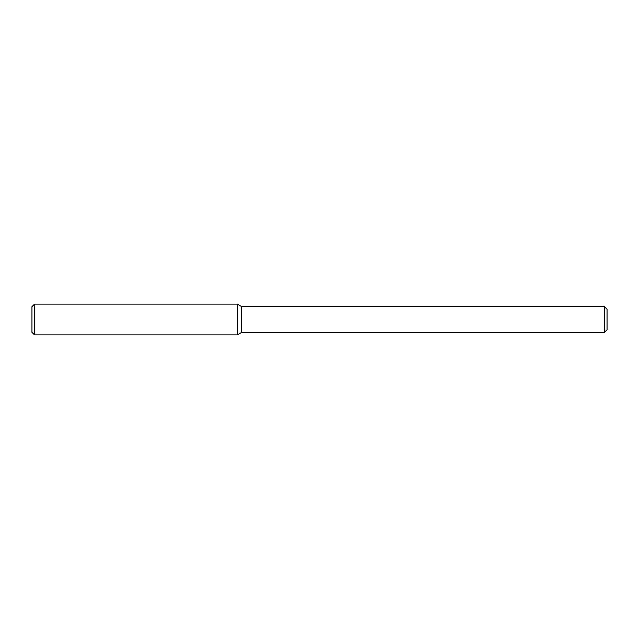<?xml version="1.0" encoding="UTF-8"?>
<svg xmlns="http://www.w3.org/2000/svg" width="639" height="639" viewBox="0 0 639 639"><rect width="100%" height="100%" fill="white"/><g stroke="black" fill="none" stroke-linecap="round" stroke-linejoin="round"><path stroke-width="0.96" d="M604.486 332.336L604.486 306.664L607.05 309.228L607.05 329.772L604.486 332.336L241.766 332.336L237.341 334.892L237.341 304.108L34.514 304.108L34.514 334.892L31.95 332.32L31.95 306.68L34.514 304.108M241.766 332.336L241.766 306.664L237.341 304.108L237.341 334.892L34.514 334.892M604.486 306.664L241.766 306.664"/></g></svg>
